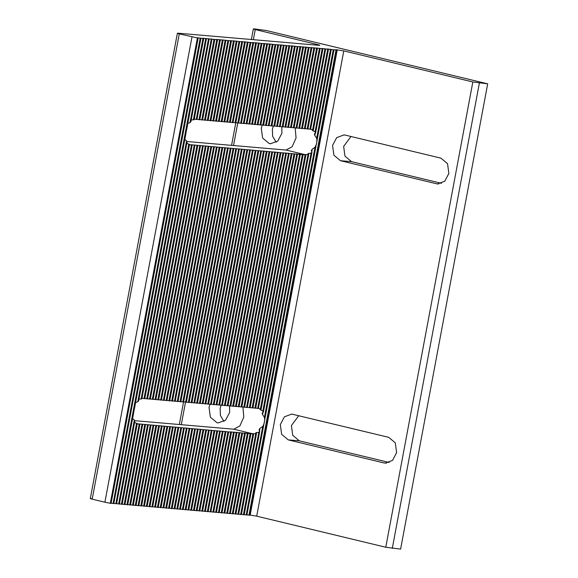 <?xml version="1.0" encoding="UTF-8"?>
<svg xmlns="http://www.w3.org/2000/svg" width="578" height="578" viewBox="0 0 578 578"><rect width="100%" height="100%" fill="white"/><g stroke="black" fill="none" stroke-linecap="round" stroke-linejoin="round"><path stroke-width="0.87" d="M249.79 514.984L256.711 516.161L385.772 547.243L400.612 549.1L487.688 83.832L266.335 30.518L254.269 28.9C252.832 28.813 253.157 29.037 255.245 29.565L317.9 44.651C319.988 45.185 320.313 45.402 318.875 45.322L319.793 45.286M350.998 136.502L343.65 146.386L344.979 156.161L351.576 161.667L441.513 183.327M298.754 415.669L291.406 425.553L292.735 435.328L299.332 440.833L389.269 462.494M273.322 126.033L272.368 129.219L272.643 136.285L276.19 142.282M221.078 405.192L220.124 408.386L220.399 415.445L223.946 421.449M345.276 135.122L440.942 158.162L447.531 163.668L448.86 173.443L444.764 181.225L437.423 183.963L340.485 160.713L333.889 155.207L332.56 145.432L336.663 137.651L343.997 134.912L345.276 135.122M310.386 129.125L313.29 130.137L312.272 130.216L315.032 132.008L315.574 133.019L314.41 133.821L314.829 135.505L316.686 138.2C317.214 141.393 316.643 144.428 314.981 147.303L312.286 149.102L311.26 150.663L311.997 152.122L311.094 153.018L307.857 153.791L308.724 154.536L304.895 154.557L305.841 154.89L189.165 144.579M193.948 119.032L196.954 119.516L211.974 39.261L196.954 119.516M190.95 119.986L194.107 119.668L209.2 39.022L194.15 119.776M187.482 123.468L189.996 122.659L190.913 121.669L206.425 38.784L190.913 121.669M113.577 503.308L116.583 503.814L203.651 38.545L197.163 37.736L198.167 38.097L111.092 503.373L198.109 38.069L179.281 33.885C177.193 33.358 176.868 33.134 178.299 33.221L318.875 45.322M135.238 402.635L137.752 401.826L138.669 400.836L187.106 142L186.586 140.888L184.541 139.19M187.106 142L138.669 400.836M138.706 399.152L141.863 398.827L189.461 144.486L186.615 143.149M307.633 128.793L310.632 129.299L325.652 49.043L310.632 129.299M304.859 128.554L307.857 129.06L322.878 48.805L316.39 47.996L317.394 48.357L302.373 128.619L317.336 48.328L313.616 47.757L314.62 48.118L299.599 128.381L314.562 48.09L310.841 47.519L311.845 47.88L296.825 128.143M322.618 48.711L321.932 48.473L322.878 48.805L322.163 48.74L307.142 129.002L307.857 129.06M302.084 128.316L305.09 128.822L320.104 48.566L319.388 48.501L304.368 128.764L305.09 128.822M299.317 128.078L302.316 128.583M296.543 127.839L299.541 128.345M293.769 127.601L296.767 128.106L311.788 47.851L305.292 47.042L306.304 47.403L291.283 127.666L306.246 47.374L302.525 46.804L303.529 47.165L288.509 127.427L303.472 47.136L299.751 46.565L300.755 46.926L285.734 127.189M311.065 47.786L296.052 128.049L296.767 128.106M290.994 127.362L294 127.868L309.013 47.613L308.298 47.548L293.277 127.81L294 127.868M288.22 127.124L291.225 127.63M285.453 126.885L288.451 127.391M282.678 126.647L285.676 127.153L300.697 46.89L291.435 45.85L292.439 46.211L277.418 126.466L292.381 46.175L288.66 45.611L289.665 45.973L274.644 126.228L289.607 45.937L280.344 44.889L281.349 45.257L266.328 125.513L281.291 45.221L277.57 44.651L278.574 45.019L263.554 125.274L278.517 44.983L269.254 43.935L270.258 44.304L255.238 124.559L270.201 44.268L266.48 43.697L267.484 44.065L252.463 124.321L267.426 44.029L263.705 43.458L264.71 43.827L249.689 124.082M299.975 46.832L284.961 127.088L285.676 127.153M279.904 126.409L282.902 126.914L297.923 46.652L297.208 46.594L282.187 126.849L282.902 126.914M279.412 126.611L280.135 126.676L295.156 46.413L294.433 46.356L279.412 126.611L277.129 126.17M295.214 46.45L280.135 126.676M274.362 125.932L277.361 126.438M271.588 125.693L274.586 126.199M268.813 125.455L271.812 125.961L286.833 45.698L286.117 45.64L271.096 125.896L271.812 125.961M268.322 125.657L269.045 125.722L284.065 45.46L283.343 45.402L268.322 125.657L266.039 125.216M284.123 45.496L269.045 125.722M263.272 124.978L266.27 125.484M260.497 124.74L263.496 125.245M257.723 124.501L260.721 125.007L275.742 44.744L275.027 44.687L260.006 124.942L260.721 125.007M254.949 124.263L257.954 124.769L272.968 44.506L272.252 44.448L257.232 124.704L257.954 124.769M252.181 124.024L255.18 124.53M249.407 123.786L252.405 124.292M246.633 123.54L249.631 124.053L264.652 43.791L255.389 42.743L256.394 43.112L241.373 123.367L256.336 43.075L252.615 42.505L253.619 42.873L238.598 123.128M263.929 43.733L248.916 123.988L249.631 124.053M243.858 123.302L246.864 123.815L261.877 43.552L261.162 43.495L246.141 123.75L246.864 123.815M243.367 123.511L244.089 123.576L259.11 43.314L258.388 43.256L243.367 123.511L241.084 123.063M259.168 43.35L244.089 123.576M238.317 122.825L241.315 123.338M235.542 122.587L238.541 123.1L253.561 42.837L244.299 41.789L245.303 42.158L230.282 122.413L245.245 42.122L241.525 41.551L242.529 41.919L227.508 122.175L242.471 41.883L233.209 40.836L234.213 41.197L219.192 121.459L234.155 41.168L230.434 40.597L231.438 40.959L216.418 121.221L231.381 40.93L222.118 39.882L223.122 40.243L208.102 120.506L223.065 40.214L219.344 39.644L220.348 40.005L205.327 120.267L220.29 39.976L216.569 39.405L217.574 39.766L202.553 120.029M252.839 42.779L237.825 123.035L238.541 123.1M232.768 122.348L235.766 122.861L250.787 42.599L250.072 42.541L235.051 122.796L235.766 122.861M232.277 122.558L232.999 122.623L248.02 42.36L247.297 42.302L232.277 122.558L229.993 122.11M248.078 42.396L232.999 122.623M227.226 121.871L230.225 122.384M224.452 121.633L227.45 122.146M221.677 121.394L224.676 121.907L239.697 41.645L238.981 41.58L223.961 121.842L224.676 121.907M218.903 121.156L221.909 121.669L236.929 41.406L236.207 41.341L221.186 121.604L221.909 121.669M216.136 120.918L219.134 121.431M213.361 120.679L216.36 121.192M210.587 120.441L213.585 120.954L228.606 40.691L227.891 40.626L212.87 120.889L213.585 120.954M207.813 120.202L210.818 120.715L225.832 40.453L225.117 40.388L210.096 120.65L210.818 120.715M205.046 119.964L208.044 120.47M202.271 119.725L205.269 120.231M199.497 119.487L202.495 119.993L217.516 39.738L202.705 38.213L203.651 38.545L202.936 38.48L115.86 503.756M216.793 39.672L201.78 119.935L202.495 119.993M196.722 119.249L199.721 119.754L214.741 39.499L214.026 39.434L199.005 119.697L199.721 119.754M192.163 145.107L144.767 398.712L192.163 145.107M191.903 145.02L191.217 144.775M144.478 398.415L147.477 398.921L194.938 145.345L147.542 398.95M194.678 145.259L193.984 145.013M197.705 145.584L196.99 145.526L149.536 399.095L150.251 399.16L197.705 145.584M200.479 145.822L153.083 399.427L200.479 145.822M203.254 146.061L155.858 399.665L203.254 146.061M202.994 145.974L202.307 145.728M155.569 399.369L158.574 399.875L206.028 146.299L158.632 399.904M205.768 146.212L205.082 145.974M208.795 146.537L208.08 146.48L160.626 400.048L161.341 400.113L208.795 146.537M211.57 146.776L210.854 146.718L163.393 400.287L164.116 400.352L211.57 146.776M214.344 147.014L166.948 400.626L214.344 147.014M166.659 400.323L169.665 400.829L217.118 147.253L169.722 400.865M216.858 147.166L216.172 146.928M219.893 147.491L219.17 147.433L171.717 401.009L172.432 401.067L219.893 147.491M222.66 147.73L221.945 147.672L174.484 401.248L175.206 401.305L222.66 147.73M225.434 147.975L178.038 401.58L225.434 147.975M228.209 148.214L180.813 401.818L228.209 148.214M227.949 148.12L227.262 147.881M230.983 148.452L230.261 148.387L182.807 401.963L183.522 402.021L230.983 148.452M230.716 148.358L230.03 148.12M233.75 148.691L233.035 148.625L185.581 402.201L186.297 402.259L233.75 148.691M236.525 148.929L189.129 402.534L236.525 148.929M239.299 149.167L191.903 402.772L239.299 149.167M239.039 149.073L238.353 148.835M191.614 402.469L194.62 402.974L242.074 149.406L194.678 403.01M241.814 149.312L241.12 149.073M244.841 149.644L244.126 149.579L196.672 403.155L197.387 403.213L244.841 149.644M247.615 149.883L200.219 403.487L247.615 149.883M250.39 150.121L202.994 403.726L250.39 150.121M250.13 150.027L249.443 149.789M202.705 403.422L205.71 403.928L253.164 150.359L205.768 403.964M252.904 150.266L252.218 150.027M255.931 150.598L255.216 150.533L207.762 404.109L208.477 404.166L255.931 150.598M258.706 150.836L257.99 150.771L210.529 404.347L211.252 404.405L258.706 150.836M261.48 151.075L214.084 404.679L261.48 151.075M213.795 404.376L216.801 404.882L264.254 151.313L216.858 404.918M263.994 151.219L263.308 150.981M267.029 151.552L266.306 151.487L218.852 405.062L219.568 405.12L267.029 151.552M269.796 151.79L269.081 151.725L221.62 405.301L222.342 405.359L269.796 151.79M272.57 152.028L225.174 405.633L272.57 152.028M275.345 152.267L227.949 405.872L275.345 152.267M275.085 152.173L274.398 151.935M227.66 405.568L230.658 406.081L278.119 152.505L230.723 406.11M277.859 152.411L277.165 152.173M280.886 152.744L280.171 152.679L232.717 406.255L233.433 406.32L280.886 152.744M283.661 152.982L236.265 406.587L283.661 152.982M286.435 153.221L239.039 406.825L286.435 153.221M286.175 153.127L285.489 152.888M238.75 406.522L241.756 407.035L289.21 153.459L241.814 407.064M288.949 153.365L288.256 153.127M291.977 153.697L291.261 153.632L243.808 407.208L244.523 407.273L291.977 153.697M294.751 153.936L294.036 153.871L246.575 407.447L247.297 407.512L294.751 153.936M297.526 154.174L250.13 407.779L297.526 154.174M297.265 154.08L296.579 153.842M249.841 407.476L252.846 407.989L300.3 154.413L252.904 408.017M300.04 154.319L299.353 154.08M303.074 154.651L302.352 154.593L254.898 408.162L255.613 408.227L303.074 154.651M305.841 154.89L305.126 154.832L257.665 408.4L258.388 408.465L305.841 154.89M187.12 141.538L286.038 150.049L292.128 146.761L296.059 137.911L295.17 127.875M258.142 408.285L261.046 409.296L308.724 154.536L261.119 409.267L259.948 409.434M260.028 409.376L262.788 411.168L263.33 412.186L311.997 152.122L263.416 412.042L262.065 413.183M331.259 49.549L315.574 133.019L331.201 49.52L327.48 48.949L328.485 49.311L313.363 130.101M313.363 130.108L328.427 49.282L322.654 48.53M281.797 126.777L281.912 133.236L277.816 141.018L270.475 143.756L269.204 143.546L262.607 138.041L261.278 128.265L262.231 125.079M133.662 412.902L116.583 503.814M189.996 122.659L205.703 38.719M193.319 119.971L208.477 38.957M208.94 38.928L208.253 38.69M196.231 119.458L211.252 39.196M211.714 39.167L211.021 38.928M204.547 120.173L219.568 39.911M220.03 39.882L219.344 39.644M207.321 120.412L222.342 40.149M222.805 40.12L222.118 39.882M215.637 121.127L230.658 40.865M218.412 121.366L233.433 41.103M233.895 41.074L233.209 40.836M226.728 122.081L241.749 41.818M229.502 122.319L244.523 42.064M244.985 42.028L244.299 41.789M247.752 42.266L247.066 42.028M240.593 123.273L255.613 43.018M256.076 42.989L255.389 42.743M258.85 43.227L258.156 42.982M251.683 124.227L266.704 43.971M267.166 43.942L266.48 43.697M254.457 124.465L269.478 44.21M269.94 44.181L269.254 43.935M262.773 125.18L277.794 44.925M265.548 125.419L280.568 45.163M281.031 45.135L280.344 44.889M273.864 126.134L288.884 45.879M276.638 126.372L291.659 46.117M292.121 46.088L291.435 45.85M294.888 46.327L294.202 46.088M287.728 127.333L302.749 47.071M303.212 47.042L302.525 46.804M290.503 127.572L305.524 47.309M305.986 47.28L305.292 47.042M298.819 128.287L313.84 48.025M314.302 47.996L313.616 47.757M301.593 128.526L316.614 48.263M317.076 48.234L316.39 47.996M309.909 129.241L324.93 48.978M312.633 129.754L327.704 49.217M312.879 130.866L313.016 130.144M328.167 49.188L327.48 48.949M315.032 132.008L330.479 49.455L331.201 49.52L330.248 49.188M314.829 135.505L315.256 133.215M330.934 49.426L333.253 49.694L316.686 138.2M229.553 405.937L229.668 412.396L225.572 420.184L218.231 422.915L216.96 422.706L210.363 417.208L209.034 407.432L209.987 404.239M383.908 462.92L288.241 439.88L281.645 434.374L280.316 424.599L284.419 416.81L291.753 414.079L388.698 437.329L395.287 442.835L396.616 452.61L392.52 460.391L385.179 463.123L383.908 462.92L386.472 463.137M134.876 420.697L233.794 429.208L239.884 425.928L243.815 417.07L242.926 407.035M262.166 412.981L262.585 414.672L264.442 417.359C264.97 420.553 264.399 423.595 262.737 426.463L260.042 428.262L259.016 429.83L259.753 431.289L258.85 432.178L255.613 432.951L256.48 433.695L252.651 433.717L253.598 434.056L247.109 433.247L248.114 433.608L233.093 513.871L248.056 433.579L244.335 433.009L245.339 433.37L230.319 513.632L245.282 433.341L236.012 432.293L237.023 432.655L222.003 512.917L236.966 432.619L233.245 432.055L234.249 432.416L219.228 512.672L234.191 432.38L230.47 431.817L231.475 432.178L216.454 512.433M256.48 433.695L241.409 514.586L256.48 433.695M259.753 431.289L244.183 514.825L259.753 431.289M213.398 511.898L216.396 512.404L231.417 432.142L136.921 423.739M139.919 424.274L124.956 504.565L139.919 424.274M139.659 424.18L138.973 423.941M142.694 424.512L127.731 504.804L142.694 424.512M142.434 424.418L141.74 424.18M145.461 424.751L144.746 424.685L129.725 504.948L130.447 505.006L145.461 424.751M130.216 504.739L133.215 505.244L148.235 424.989L133.272 505.28M151.01 425.227L136.047 505.519L151.01 425.227M150.75 425.133L150.063 424.895M153.784 425.466L138.821 505.757L153.784 425.466M153.524 425.372L152.838 425.133M156.551 425.704L155.836 425.639L140.815 505.902L141.538 505.96L156.551 425.704M159.326 425.943L158.61 425.878L143.59 506.14L144.305 506.198L159.326 425.943M162.1 426.181L147.137 506.473L162.1 426.181M164.875 426.42L149.912 506.711L164.875 426.42M164.614 426.326L163.928 426.087M167.649 426.658L166.926 426.593L151.906 506.855L152.628 506.92L167.649 426.658M170.416 426.896L169.701 426.831L154.68 507.094L155.395 507.159L170.416 426.896M173.19 427.135L158.228 507.426L173.19 427.135M175.965 427.373L161.002 507.665L175.965 427.373M175.705 427.279L175.018 427.041M178.739 427.612L163.776 507.903L178.739 427.612M178.472 427.518L177.786 427.279M181.506 427.85L180.791 427.785L165.77 508.048L166.486 508.113L181.506 427.85M166.262 507.838L169.26 508.351L184.281 428.088L169.318 508.38M187.055 428.327L172.092 508.618L187.055 428.327M186.795 428.233L186.109 427.995M189.83 428.565L174.867 508.857L189.83 428.565M189.57 428.479L188.876 428.233M192.597 428.804L191.882 428.746L176.861 509.001L177.583 509.066L192.597 428.804M177.352 508.792L180.35 509.305L195.371 429.042L180.408 509.334M198.146 429.281L183.183 509.572L198.146 429.281M197.886 429.194L197.199 428.948M200.92 429.519L185.957 509.81L200.92 429.519M200.66 429.432L199.974 429.187M203.687 429.757L202.972 429.7L187.951 509.955L188.674 510.02L203.687 429.757M206.462 429.996L205.746 429.938L190.726 510.193L191.441 510.258L206.462 429.996M209.236 430.234L194.273 510.526L209.236 430.234M212.01 430.473L197.047 510.764L212.01 430.473M211.75 430.386L211.064 430.14M214.785 430.711L214.062 430.653L199.042 510.909L199.764 510.974L214.785 430.711M217.552 430.95L216.837 430.892L201.816 511.147L202.531 511.212L217.552 430.95M220.326 431.188L205.363 511.479L220.326 431.188M223.101 431.426L208.138 511.718L223.101 431.426M222.841 431.34L222.154 431.101M225.875 431.665L225.153 431.607L210.132 511.862L210.854 511.927L225.875 431.665M225.615 431.578L224.921 431.34M228.642 431.903L227.927 431.845L212.906 512.101L213.622 512.166L228.642 431.903M233.931 432.293L233.245 432.055M236.705 432.532L236.012 432.293M239.733 432.864L239.017 432.799L223.997 513.054L224.719 513.12L239.733 432.864M242.507 433.103L241.792 433.038L226.771 513.3L227.486 513.358L242.507 433.103M245.021 433.247L244.335 433.009M247.796 433.486L247.109 433.247M250.83 433.818L250.108 433.753L235.087 514.015L235.81 514.073L250.83 433.818M253.598 434.056L252.882 433.991L237.861 514.254L238.577 514.312L253.598 434.056M141.704 398.199L144.71 398.683M189.533 144.442L141.863 398.827M116.351 503.546L119.35 504.052L134.862 421.167L134.342 420.054L132.297 418.349M134.862 421.167L119.408 504.088M119.126 503.785L122.124 504.291L137.217 423.645L134.371 422.308M305.899 154.926L258.388 408.465M255.389 407.952L257.665 408.4M252.615 407.714L255.613 408.227M299.577 154.348L252.124 407.924L252.846 407.989M247.073 407.237L250.072 407.75M294.809 153.965L247.297 407.512M244.299 406.999L246.575 407.447M241.525 406.76L244.523 407.273M288.487 153.394L241.033 406.97L241.756 407.035M235.976 406.283L238.981 406.796M233.209 406.045L236.207 406.558M230.434 405.807L233.433 406.32M277.397 152.44L229.943 406.016L230.658 406.081M224.885 405.33L227.891 405.843M222.118 405.091L225.117 405.597M269.854 151.819L222.342 405.359M219.344 404.853L221.62 405.301M216.569 404.614L219.568 405.12M263.532 151.248L216.078 404.824L216.801 404.882M211.028 404.138L214.026 404.643M258.763 150.865L211.252 404.405M208.253 403.899L210.529 404.347M205.479 403.661L208.477 404.166M252.441 150.294L204.988 403.87L205.71 403.928M199.937 403.184L202.936 403.69M197.163 402.945L200.161 403.451M194.389 402.707L197.387 403.213M241.351 149.341L193.897 402.917L194.62 402.974M188.84 402.23L191.845 402.736M186.073 401.992L189.071 402.498M183.298 401.753L186.297 402.259M180.524 401.515L183.522 402.021M177.749 401.276L180.755 401.782M174.982 401.038L177.981 401.544M222.718 147.766L175.206 401.305M172.208 400.8L174.484 401.248M169.433 400.561L172.432 401.067M216.396 147.195L168.942 400.771L169.665 400.829M163.892 400.084L166.89 400.59M211.627 146.812L164.116 400.352M161.118 399.846L163.393 400.287M158.343 399.608L161.341 400.113M205.306 146.241L157.852 399.81L158.574 399.875M152.802 399.131L155.8 399.636M150.027 398.892L153.026 399.398M147.253 398.654L150.251 399.16M194.215 145.288L146.761 398.856L147.477 398.921M264.442 417.359L314.981 147.303M243.894 514.521L246.177 514.969L262.737 426.463M246.177 514.969L246.9 515.027L264.009 423.602M334.026 49.787L246.9 515.027M264.601 420.43L316.253 144.435M316.845 141.27L333.961 49.795M333.968 49.759L336.801 50.026L249.725 515.301M259.544 430.913L260.042 428.262M241.127 514.283L243.403 514.731L258.85 432.178M243.403 514.731L244.126 514.788M256.242 433.5L256.444 432.423M238.353 514.044L240.629 514.492L255.707 433.955M240.629 514.492L241.351 514.55M235.578 513.806L238.577 514.312M232.804 513.567L235.81 514.073M230.037 513.329L232.313 513.777L247.333 433.514M232.313 513.777L233.035 513.835M227.262 513.091L229.538 513.539L244.559 433.276M229.538 513.539L230.261 513.596M224.488 512.852L227.486 513.358M221.714 512.614L224.719 513.12M218.946 512.375L221.222 512.816L236.243 432.561M221.222 512.816L221.945 512.881M216.172 512.137L218.448 512.578L233.469 432.322M218.448 512.578L219.17 512.643M216.396 512.404L215.681 512.339L230.694 432.084M210.623 511.66L213.622 512.166M225.933 431.701L210.854 511.927M207.849 511.422L210.132 511.862M205.082 511.183L207.358 511.624L222.378 431.369M207.358 511.624L208.08 511.689M202.307 510.945L204.583 511.385L219.604 431.13M204.583 511.385L205.306 511.451M199.533 510.706L202.531 511.212M214.843 430.747L199.764 510.974M196.758 510.468L199.042 510.909M193.991 510.23L196.267 510.67L211.288 430.415M196.267 510.67L196.99 510.735M191.217 509.991L193.493 510.432L208.514 430.176M193.493 510.432L194.215 510.497M188.442 509.753L191.441 510.258M185.668 509.507L188.674 510.02M182.901 509.269L185.177 509.717L200.198 429.461M185.177 509.717L185.899 509.782M180.126 509.03L182.402 509.478L197.423 429.223M182.402 509.478L183.125 509.543M180.35 509.305L179.635 509.24L194.649 428.984M174.578 508.553L177.583 509.066M171.803 508.315L174.086 508.763L189.107 428.508M174.086 508.763L174.809 508.828M169.036 508.076L171.312 508.524L186.333 428.269M171.312 508.524L172.034 508.589M169.26 508.351L168.545 508.286L183.558 428.031M163.487 507.6L166.486 508.113M160.713 507.361L162.996 507.809L178.017 427.547M162.996 507.809L163.719 507.874M157.946 507.123L160.222 507.571L175.242 427.308M160.222 507.571L160.944 507.636M155.171 506.884L157.447 507.332L172.468 427.07M157.447 507.332L158.17 507.397M152.397 506.646L155.395 507.159M167.707 426.687L152.628 506.92M149.623 506.407L151.906 506.855M146.855 506.169L149.131 506.617L164.152 426.354M149.131 506.617L149.854 506.682M144.081 505.931L146.357 506.379L161.378 426.116M146.357 506.379L147.079 506.436M141.307 505.692L144.305 506.198M138.532 505.454L141.538 505.96M135.765 505.215L138.041 505.663L153.062 425.401M138.041 505.663L138.763 505.721M132.991 504.977L135.266 505.425L150.287 425.162M135.266 505.425L135.989 505.483M133.215 505.244L132.499 505.186L147.513 424.924M127.442 504.5L130.447 505.006M124.667 504.262L126.95 504.71L141.971 424.447M126.95 504.71L127.673 504.767M121.9 504.023L124.176 504.471L139.197 424.209M124.176 504.471L124.899 504.529M122.124 504.291L121.409 504.233L136.567 423.219M119.35 504.052L118.635 503.994L134.342 420.054M251.372 39.514L253.352 28.929L254.269 28.9M90.312 498.525L177.388 33.257L178.299 33.221M197.849 37.975L197.163 37.736M200.884 38.307L200.161 38.242L113.086 503.517L113.808 503.575L200.884 38.307M200.617 38.213L199.93 37.975M487.688 83.832L472.84 81.968L343.787 50.886L335.796 49.665L336.743 49.997L249.667 515.265L248.952 515.208L336.02 49.932M91.23 498.496C89.792 498.409 90.117 498.633 92.205 499.161L104.9 502.217L191.975 36.949M104.9 502.217L110.311 503.279L197.387 38.004M110.311 503.279L111.034 503.337M110.81 503.07L113.086 503.517M200.942 38.336L113.808 503.575M137.752 401.826L186.586 140.888M141.075 399.138L188.811 144.052M143.987 398.618L191.441 145.049M152.303 399.333L199.757 145.764M155.077 399.571L202.531 146.003M166.168 400.525L213.622 146.957M177.258 401.486L224.712 147.91M180.033 401.724L227.486 148.149M188.349 402.44L235.802 148.864M191.123 402.678L238.577 149.102M199.439 403.393L246.893 149.818M202.213 403.632L249.667 150.056M213.304 404.586L260.757 151.01M224.394 405.539L271.848 151.963M227.168 405.778L274.622 152.202M235.484 406.493L282.938 152.917M238.259 406.731L285.713 153.156M249.349 407.685L296.803 154.109M260.389 408.921L307.951 154.788M260.635 410.026L260.772 409.311M308.486 154.34L308.688 153.264M262.788 411.168L311.094 153.018M262.585 414.672L263.012 412.374M311.788 151.747L312.286 149.102M246.669 514.76L249.667 515.265M436.152 183.753L438.716 183.977M340.485 160.713L351.576 161.667M189.505 144.608L190.776 144.919M286.038 150.049L305.17 154.658M288.241 439.88L299.332 440.833M233.794 429.208L252.926 433.818M137.261 423.775L138.532 424.079M181.297 424.693L185.509 402.187M233.541 145.533L237.753 123.02M253.352 39.68L255.245 29.565M317.792 45.229L317.9 44.651M92.205 499.161L179.281 33.885M250.187 515.02L337.263 49.744M256.711 516.161L343.787 50.886M385.772 547.243L472.84 81.968M392.296 548.385L479.364 83.109M185.906 133.735L134.45 408.689M186.694 129.523L203.709 38.574M199.786 119.791L214.799 39.528M210.876 120.744L225.897 40.482M213.643 120.983L228.664 40.72M221.966 121.698L236.987 41.435M224.734 121.936L239.754 41.674M235.824 122.89L250.845 42.635M246.922 123.844L261.935 43.588M258.012 124.797L273.033 44.542M260.779 125.036L275.8 44.781M271.87 125.99L286.89 45.734M282.967 126.943L297.981 46.688M294.058 127.904L309.071 47.642M305.148 128.858L320.169 48.595M307.915 129.096L322.936 48.834M253.655 434.085L238.635 514.348M250.888 433.847L235.867 514.109M242.565 433.132L227.544 513.394M239.791 432.893L224.777 513.156M228.7 431.939L213.687 512.195M217.61 430.986L202.589 511.241M206.519 430.032L191.499 510.287M203.752 429.794L188.731 510.049M192.655 428.84L177.641 509.095M181.564 427.886L166.551 508.141M170.474 426.925L155.453 507.188M159.383 425.972L144.363 506.234M156.616 425.733L141.596 505.996M145.519 424.779L130.505 505.042M137.289 423.602L122.182 504.327M179.317 424.527L183.522 402.064M231.561 145.36L235.766 122.897M197.763 145.62L150.309 399.188M208.86 146.574L161.399 400.142M219.951 147.527L172.49 401.103M231.041 148.481L183.58 402.057M233.808 148.719L186.354 402.295M244.899 149.673L197.445 403.249M255.996 150.627L208.535 404.203M267.087 151.581L219.626 405.156M280.944 152.773L233.49 406.348M292.034 153.726L244.581 407.302M303.132 154.687L255.671 408.256"/></g></svg>
